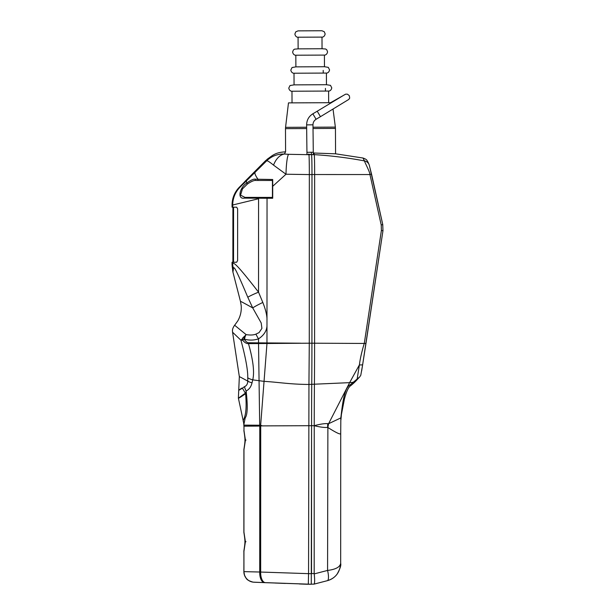 <?xml version="1.0" encoding="UTF-8"?>
<svg xmlns="http://www.w3.org/2000/svg" width="615" height="615" viewBox="0 0 615 615"><rect width="100%" height="100%" fill="white"/><g stroke="black" fill="none" stroke-linecap="round" stroke-linejoin="round"><path stroke-width="0.92" d="M243.909 430.562L245.439 440.079L243.901 449.603L243.871 532.167L245.4 541.7L243.94 551.348L243.932 571.635L259.722 572.019L259.776 426.064L243.978 426.195L243.832 424.396A16.936 16.497 169.5 0 0 243.602 422.566L243.917 425.134L259.691 425.226A14.822 7.165 84 0 1 259.776 426.064L260.714 425.895L260.66 572.05A10.586 5.135 92.1 0 0 265.396 582.636L311.275 584.25L311.574 425.68A127.021 2.937 90 0 1 311.751 384.444A127.021 2.937 -90 0 0 311.574 425.688L260.714 425.895A14.822 7.111 80.3 0 0 260.645 425.396L266.971 343.493L267.041 198.253L272.706 198.253L272.691 197.407L258.323 197.4L267.241 197.407L259.261 197.4L258.569 198.73L258.538 292.156L262.813 302.465A16.936 1.676 155.9 0 0 252.727 307.923A64.045 0.738 30 0 0 240.465 301.381L232.847 271.792L232.055 264.734A16.936 15.075 177.4 0 1 232.047 263.966L232.047 262.244L232.047 263.966C232.255 268.624 232.478 268.624 232.693 263.966C233.462 262.313 235.107 261.959 258.538 292.156A16.936 1.484 158.8 0 0 247.799 297.253L252.727 307.923L261.175 322.921L261.921 328.372L259.1 332.577L255.932 334.13C253.503 335.121 250.228 335.275 246.108 334.598L240.957 340.264C245.669 357.784 247.937 370.299 247.76 377.802L247.814 381.169C247.591 384.075 246.484 385.897 244.493 386.635L242.41 388.142C238.005 390.917 237.759 390.917 241.657 388.142M240.465 301.381L241.18 305.555C241.633 311.013 240.503 316.125 237.797 320.892L234.638 325.25L246.108 334.598A7.411 4.759 -80.9 0 0 244.601 339.242L244.086 339.096L244.001 336.428M259.261 197.4L245.001 197.4L240.565 195.147L242.433 188.928L247.384 184.039C251.42 181.356 254.249 180.164 255.871 180.464L272.683 180.472L272.706 179.503L272.714 186.299L285.99 174.23A20.111 2.552 -88.8 0 1 288.62 154.311L284.361 154.042L285.583 151.836L285.483 128.65L306.67 128.55M272.43 197.407L272.437 180.472M308.315 584.25L308.561 573.657L259.722 572.019A10.586 5.135 92.1 0 0 264.458 582.597L254.049 582.221L264.496 582.628A10.586 5.558 -87.8 0 0 264.504 582.636L310.721 584.25M309.852 584.25L306.893 584.25L309.852 584.25M243.794 424.081L243.54 422.105C241.856 419.061 247.837 419.753 245.616 393.677C238.582 398.658 235.191 400.327 244.639 393.677M259.691 425.226L258.523 342.863L248.452 342.747A8.472 4.52 -88.5 0 0 248.46 343.631C253.172 360.106 254.602 372.183 252.742 379.862L252.035 382.83C251.066 386.827 249.106 389.533 246.131 390.948C247.853 405.892 247.545 414.848 245.216 417.831L243.894 424.396A16.936 16.513 1.1 0 0 243.54 422.105M252.035 382.83A16.936 6.434 178.1 0 1 247.814 381.169A49.569 0.577 30 0 0 239.343 376.672L238.382 398.136L243.602 422.566A16.936 16.497 169.5 0 0 243.525 422.198M327.733 423.65A42.343 11.508 -88.9 0 0 327.626 427.425C324.19 427.648 319.731 427.064 314.242 425.688A127.021 2.937 90 0 1 314.419 384.444A127.021 2.937 -90 0 0 314.588 343.208L365.963 343.454L382.961 230.756L362.681 364.464A4.359 0.907 -171.1 0 1 362.681 364.487L360.79 375.242L359.66 376.972L350.181 384.79C344.415 387.565 342.563 403.002 340.833 417.908L328.579 423.727L327.733 423.65C324.635 423.428 320.138 424.112 314.242 425.688L311.574 425.688L311.521 573.664L308.561 573.657L308.945 384.444C290.18 384.383 278.941 382.238 263.858 381.338L252.742 379.862A16.936 6.896 179.2 0 1 247.76 377.802M242.41 388.142L245.616 393.677L246.131 390.948A16.936 13.153 -142.1 0 1 244.493 386.635M244.97 440.079L244.939 440.079C245.154 437.719 243.648 429.47 243.909 430.554L243.917 430.431A1.061 1.046 9.5 0 0 244.07 430.977M243.901 449.603L243.901 449.596C243.64 450.687 245.154 442.439 244.939 440.079L246.023 440.079M245.439 440.079L243.986 449.55A1.061 1.046 -170.5 0 0 243.971 449.726L243.94 532.052A1.061 1.046 170.5 0 0 243.955 532.229L245.4 541.7L243.947 551.171A1.061 1.046 -170.5 0 0 243.94 551.348L243.871 571.635A10.586 10.586 90 0 0 254.049 582.221M260.775 425.888A14.822 7.134 82.4 0 0 260.729 425.411L261.936 425.665M260.645 425.396L259.768 425.234A14.822 7.111 80.1 0 1 259.884 426.049M239.343 376.672L232.562 332.208L240.957 340.264L242.664 340.172C244.532 342.57 246.461 343.724 248.46 343.631L309.276 343.201L309.337 174.575L285.99 174.23L273.537 165.135C269.624 161.945 267.341 160.507 266.679 160.822L240.157 187.037L239.512 187.037L265.442 160.822C267.932 158.755 268.34 158.755 266.679 160.822C271.607 156.133 277.503 153.873 284.361 154.042A20.111 12.607 96.3 0 0 273.537 165.135M248.452 342.747C247.13 342.647 245.677 341.433 244.086 339.096L242.664 340.172A6.596 5.374 -82.5 0 1 242.833 337.697M266.995 326.119C266.549 331.178 263.72 335.421 258.523 338.842C254.064 340.349 249.421 340.487 244.601 339.242M232.047 262.244L236.66 262.244L237.613 260.545L237.628 208.892L236.675 207.194L232.716 207.194L232.716 205.003L232.055 204.995A25.407 25.399 -90 0 1 239.512 187.037M267.241 197.407L267.041 198.253L244.432 198.122A0.846 0.577 -90 0 1 245.001 197.4L258.323 197.4L258.108 198.23A25.407 4.32 -134.8 0 0 258.569 198.737L232.716 205.003A25.407 25.399 -90 0 1 240.157 187.037M300.527 343.193L258.523 342.863L258.523 338.842A11.647 2.322 -123.4 0 1 255.932 334.13M233.539 262.244L233.562 207.194L232.908 207.194L232.885 262.244L232.908 207.194L232.055 207.194L232.716 207.194M311.298 153.027A254.303 5.889 90 0 1 311.597 154.642A20.111 0.469 90 0 1 311.982 174.529L311.928 343.208A127.021 2.937 90 0 1 311.751 384.444A127.021 2.937 -90 0 0 311.928 343.201L311.982 174.575L309.337 174.575A20.111 0.469 -90 0 0 308.953 154.688L288.62 154.311M311.982 174.575A20.111 0.469 -90 0 0 311.597 154.711L308.276 154.111M310.121 584.25L309.383 584.25M272.706 198.253L272.714 186.299M262.813 302.465C265.319 308.715 266.718 314.073 266.995 318.539M232.701 268.294C232.731 272.822 232.977 272.822 233.454 268.294C234.061 266.756 234.753 266.318 247.799 297.253M232.693 262.244L232.693 263.966A16.936 15.075 2.6 0 0 233.454 268.294M233.562 207.194L236.683 207.194M233.223 234.715L233.216 260.122L233.223 234.715M272.706 179.503L255.333 179.196A0.846 0.623 90 0 0 255.871 180.464L258.485 180.464A0.846 0.561 -90 0 1 257.977 179.249C255.417 175.552 254.456 173.253 255.094 172.354M244.432 198.122C236.783 199.575 239.888 187.129 246.776 183.024C250.828 180.103 253.68 178.827 255.333 179.196M258.485 180.464L272.683 180.472M265.48 160.784L245.539 180.825A25.407 5.135 44.8 0 1 245.6 180.764M362.981 158.017C367.901 159.746 366.717 160.746 367.962 161.983L369.2 164.874A6.35 6.265 159.7 0 0 364.449 160.907L362.981 158.017L335.698 153.827L313.957 153.02A254.303 5.889 90 0 1 314.265 154.642A20.111 0.469 90 0 1 314.649 174.529L314.588 343.208L309.276 343.201L308.945 384.444L349.628 382.645L359.414 364.864L357.131 379.124M359.66 376.972C356.608 380.039 356.093 381.262 350.788 385.628L350.181 384.79M341.041 417.562L340.941 419.745A0.846 0.461 0.9 0 0 340.933 419.73L341.425 414.418L344.415 399.089C346.483 391.294 348.605 386.804 350.788 385.628M340.741 432.191L340.733 432.891M362.681 364.464L361.651 370.945M369.438 165.696L382.745 224.521L382.968 230.748L382.753 224.521L381.215 224.982L381.4 230.433L364.311 343.232C361.712 351.895 360.082 359.106 359.414 364.864A4.359 0.907 -171.1 0 0 362.681 364.487L365.963 343.454M314.242 425.688L314.188 573.564L311.521 573.564M340.725 433.575L340.672 563.263C339.987 572.419 335.536 578.223 327.334 580.683L327.349 580.683A10.586 2.791 -104.5 0 0 327.349 580.683L313.965 584.142C314.78 583.42 314.865 579.999 314.211 573.895L314.188 573.564M340.833 417.908L340.718 433.521C340.633 434.874 336.351 432.868 327.88 427.51L327.572 570.436L314.211 573.895M340.672 563.263C340.11 567.03 335.744 569.421 327.572 570.436A10.586 2.791 -104.5 0 1 327.349 580.683L313.981 584.142M353.333 382.284L349.628 382.645L328.579 423.727A42.343 11.923 -79.4 0 0 327.88 427.51M312.52 584.15L311.305 584.15L312.52 584.15M313.942 584.15L311.305 584.15L313.942 584.15M311.597 154.642L314.265 154.642A404.363 399.727 171.3 0 1 364.449 160.907C365.095 163.098 369.807 171.746 369.946 174.552L381.215 224.982M313.957 153.02L313.296 153.02M331.531 102.69L288.481 102.89L331.539 102.682M328.656 102.697L328.602 91.058L291.971 91.228L292.033 102.874M294.062 84.87L326.45 84.716L294.062 84.87L294.008 73.223L326.396 73.07L326.45 84.716L330.501 85.347L331.762 87.868C331.078 91.543 327.926 91.12 328.61 91.058L291.964 91.228C292.648 91.289 289.504 91.743 288.781 88.068L290.019 85.539L294.062 84.87M295.884 66.866L324.459 66.728L295.884 66.866L295.823 55.219L324.405 55.089L324.459 66.728L328.295 67.358L329.555 69.879C328.864 73.562 325.727 73.131 326.404 73.07L293.993 73.223C294.67 73.285 291.541 73.739 290.818 70.064L292.048 67.535L295.884 66.866M298.121 48.862L322.729 48.739L297.599 48.862L298.121 48.862L298.067 37.215L321.991 37.1L322.045 48.746L325.681 49.008L326.826 49.877L327.564 51.891C326.873 55.573 323.744 55.15 324.413 55.089L295.815 55.219C296.484 55.281 293.363 55.734 292.632 52.06L293.355 50.03L294.493 49.162L298.121 48.862M310.175 30.804L302.273 30.842L310.175 30.804M244.07 449.181A1.061 1.046 -9.5 0 0 243.909 449.726L243.878 532.052A1.061 1.046 9.5 0 0 244.04 532.598M244.032 550.802A1.061 1.046 -9.5 0 0 243.878 551.348L243.932 571.635A10.586 10.586 90 0 0 254.11 582.221M243.978 426.195L243.978 430.431A1.061 1.046 170.5 0 0 243.994 430.608L245.385 440.079M244.939 541.7L245.985 541.7M265.396 582.636L264.458 582.597M232.055 204.995L232.055 207.194L232.063 205.003C232.101 199.721 233.6 194.917 236.56 190.565L245.539 180.825A25.407 5.135 44.8 0 0 245.477 180.887M308.953 154.688L310.69 154.688M247.384 184.039L246.776 183.024A25.407 4.32 -134.8 0 1 246.623 180.764M382.968 230.748L381.4 230.433M311.982 174.529L369.946 174.552L371.537 174.091L382.753 224.521M298.114 30.865L321.883 30.75M313.02 128.52L335.444 128.412L335.567 153.819M288.481 102.89L285.56 127.343L306.654 127.244M313.004 127.213L335.36 127.105L335.444 128.412M306.97 154.673L306.939 152.312L313.289 152.243L312.974 124.814L306.624 124.883C306.731 120.086 308.799 116.389 312.851 113.806L316.087 119.272L320.461 116.681L317.225 111.215L344.477 94.795M306.893 584.25L299.397 583.966M285.46 583.435L274.99 583.035M266.034 582.689L253.126 582.144C245.47 579.953 246.554 578.285 244.624 575.586L243.863 571.635M243.871 425.111L243.909 426.203M243.871 532.167C243.609 531.091 245.116 539.34 244.901 541.7C245.116 544.06 243.602 552.308 243.863 551.225M234.638 325.25C231.909 328.894 232.539 331.339 232.462 330.809L232.562 332.208M267.025 159.37L272.66 155.311C273.79 154.919 276.45 152.297 285.583 151.836M340.679 563.432C341.279 565.254 340.064 568.867 337.012 574.279C334.514 577.493 331.285 579.63 327.349 580.683M369.2 164.874L371.537 174.091M298.052 30.865L295.746 31.857L294.877 34.056C295.669 37.684 298.283 37.208 297.921 37.215L322.137 37.1C321.776 37.092 324.397 37.546 325.151 33.91L324.266 31.726L321.945 30.75M285.56 127.343L285.483 128.65M333.046 109.186L335.36 127.105M323.221 73.085L323.206 70.402M325.427 91.074L325.412 88.383M313.327 154.642L313.289 152.243M320.461 116.681L348.82 99.407C349.251 98.131 350.166 99.43 349.251 95.602L347.421 94.172L345.707 94.141L330.578 102.69M312.851 113.806L317.225 111.215M312.974 124.814C313.027 122.408 314.065 120.563 316.087 119.272M306.939 152.312L306.624 124.883"/></g></svg>
